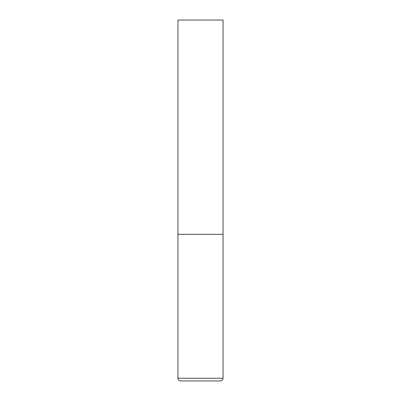 <?xml version="1.0" encoding="UTF-8"?>
<svg xmlns="http://www.w3.org/2000/svg" width="401" height="401" viewBox="0 0 401 401"><rect width="100%" height="100%" fill="white"/><g stroke="black" fill="none" stroke-linecap="round" stroke-linejoin="round"><path stroke-width="0.6" d="M223.056 378.243L223.056 234.334L177.944 234.334L223.056 234.334L223.056 20.05L177.944 20.05L177.944 378.243C178.104 379.887 179.006 380.79 180.65 380.95L220.35 380.95C221.994 380.79 222.896 379.887 223.056 378.243L177.944 378.243"/></g></svg>
